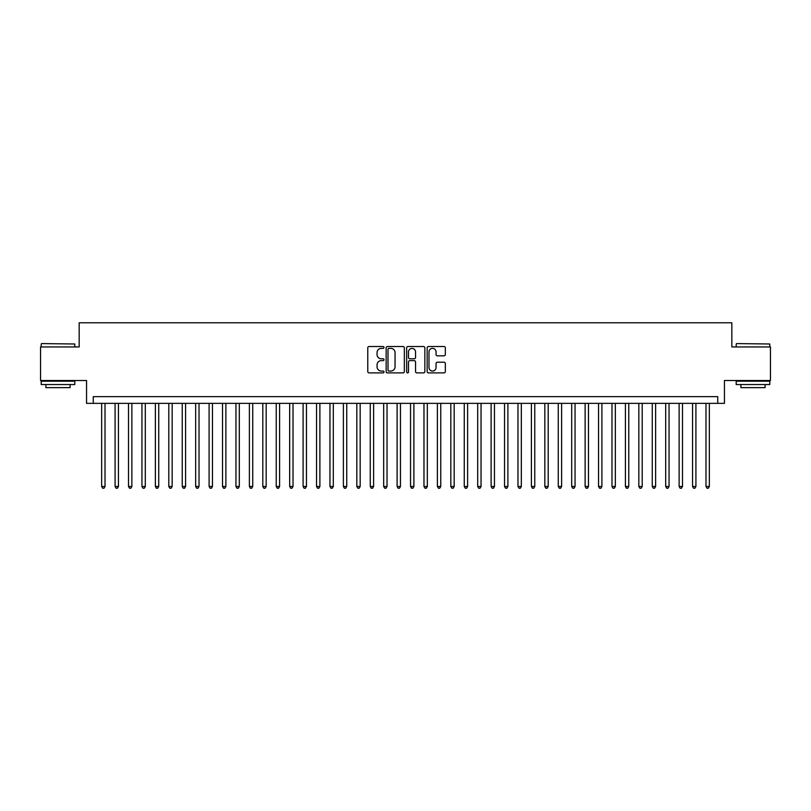 <?xml version="1.0" encoding="UTF-8"?>
<svg xmlns="http://www.w3.org/2000/svg" width="811" height="811" viewBox="0 0 811 811"><rect width="100%" height="100%" fill="white"/><g stroke="black" fill="none" stroke-linecap="round" stroke-linejoin="round"><path stroke-width="1.22" d="M384.008 347.443A0.923 0.923 0 0 0 383.086 346.52L369.086 346.52A1.318 1.318 0 0 0 367.768 347.838L367.768 371.57A1.318 1.318 0 0 0 369.086 372.888L383.086 372.888A0.923 0.923 0 0 0 384.008 371.965A0.923 0.923 0 0 0 383.086 371.043L381.282 371.043A4.217 4.217 0 0 1 377.064 366.825L377.064 364.849A4.217 4.217 0 0 1 381.282 360.631L383.086 360.631A0.923 0.923 0 0 0 384.008 359.709A0.923 0.923 0 0 0 383.086 358.786L381.282 358.786A4.217 4.217 0 0 1 377.064 354.559L377.064 352.582A4.217 4.217 0 0 1 381.282 348.365L383.086 348.365A0.923 0.923 0 0 0 384.008 347.443M444.022 355.816A1.318 1.318 0 0 0 445.34 354.498L445.34 347.838A1.318 1.318 0 0 0 444.022 346.52L428.472 346.52A1.318 1.318 0 0 0 427.154 347.838L427.154 371.57A1.318 1.318 0 0 0 428.472 372.888L444.022 372.888A1.318 1.318 0 0 0 445.34 371.57L445.34 363.531A1.318 1.318 0 0 0 444.022 362.213L437.372 362.213A1.318 1.318 0 0 0 436.054 363.531L436.054 367.515A3.528 3.528 0 0 1 432.527 371.043A3.528 3.528 0 0 1 428.999 367.515L428.999 351.893A3.528 3.528 0 0 1 432.527 348.365A3.528 3.528 0 0 1 436.054 351.893L436.054 354.498A1.318 1.318 0 0 0 437.372 355.816L444.022 355.816M717.735 403.351L724.456 403.351L724.456 380.521L770.45 380.521L770.45 346.946L731.836 346.946L731.836 322.778L79.164 322.778L79.164 346.946L40.55 346.946L40.55 380.521L86.544 380.521L86.544 403.351L717.735 403.351L717.735 396.64L93.265 396.64L93.265 403.351M404.344 347.838A1.318 1.318 0 0 0 403.026 346.52L387.476 346.52A1.318 1.318 0 0 0 386.158 347.838L386.158 371.57A1.318 1.318 0 0 0 387.476 372.888L403.026 372.888A1.318 1.318 0 0 0 404.344 371.57L404.344 347.838M407.974 346.52L423.524 346.52A1.318 1.318 0 0 1 424.842 347.838L424.842 371.57A1.318 1.318 0 0 1 423.524 372.888L416.874 372.888A1.318 1.318 0 0 1 415.556 371.57L415.556 361.949A1.318 1.318 0 0 0 414.228 360.631L409.819 360.631A1.318 1.318 0 0 0 408.501 361.949L408.501 371.965A0.923 0.923 0 0 1 407.578 372.888A0.923 0.923 0 0 1 406.656 371.965L406.656 347.838A1.318 1.318 0 0 1 407.974 346.52M388.925 348.365A0.923 0.923 0 0 0 388.003 349.288L388.003 370.12A0.923 0.923 0 0 0 388.925 371.043L390.831 371.043A4.217 4.217 0 0 0 395.048 366.825L395.048 352.582A4.217 4.217 0 0 0 390.831 348.365L388.925 348.365M415.556 351.964A3.528 3.528 0 0 0 412.029 348.436A3.528 3.528 0 0 0 408.501 351.964L408.501 357.469A1.318 1.318 0 0 0 409.819 358.786L414.228 358.786A1.318 1.318 0 0 0 415.556 357.469L415.556 351.964M101.659 403.351L101.659 486.478L105.014 486.478L105.014 403.351M105.014 486.478L104.001 488.222L102.662 488.222L101.659 486.478M41.625 343.59L74.794 343.996L41.625 343.59M58.007 384.546L41.219 384.546L41.219 381.19L74.794 381.19L74.794 384.546L58.007 384.546M70.091 384.546L70.091 387.638L45.923 387.638L45.923 384.546M736.611 343.59L769.781 343.996L736.611 343.59M752.993 384.546L736.206 384.546L736.206 381.19L769.781 381.19L769.781 384.546L752.993 384.546M765.077 384.546L765.077 387.638L740.909 387.638L740.909 384.546M115.081 403.351L115.081 486.478L118.447 486.478L118.447 403.351M118.447 486.478L117.433 488.222L116.095 488.222L115.081 486.478M128.513 403.351L128.513 486.478L131.869 486.478L131.869 403.351M131.869 486.478L130.865 488.222L129.517 488.222L128.513 486.478M141.945 403.351L141.945 486.478L145.301 486.478L145.301 403.351M145.301 486.478L144.297 488.222L142.949 488.222L141.945 486.478M155.377 403.351L155.377 486.478L158.733 486.478L158.733 403.351M158.733 486.478L157.719 488.222L156.381 488.222L155.377 486.478M168.8 403.351L168.8 486.478L172.165 486.478L172.165 403.351M172.165 486.478L171.151 488.222L169.813 488.222L168.8 486.478M182.232 403.351L182.232 486.478L185.587 486.478L185.587 403.351M185.587 486.478L184.584 488.222L183.235 488.222L182.232 486.478M195.664 403.351L195.664 486.478L199.019 486.478L199.019 403.351M199.019 486.478L198.016 488.222L196.667 488.222L195.664 486.478M209.096 403.351L209.096 486.478L212.452 486.478L212.452 403.351M212.452 486.478L211.438 488.222L210.1 488.222L209.096 486.478M222.518 403.351L222.518 486.478L225.884 486.478L225.884 403.351M225.884 486.478L224.87 488.222L223.532 488.222L222.518 486.478M235.95 403.351L235.95 486.478L239.306 486.478L239.306 403.351M239.306 486.478L238.302 488.222L236.954 488.222L235.95 486.478M249.382 403.351L249.382 486.478L252.738 486.478L252.738 403.351M252.738 486.478L251.734 488.222L250.386 488.222L249.382 486.478M262.815 403.351L262.815 486.478L266.17 486.478L266.17 403.351M266.17 486.478L265.156 488.222L263.818 488.222L262.815 486.478M276.237 403.351L276.237 486.478L279.592 486.478L279.592 403.351M279.592 486.478L278.589 488.222L277.25 488.222L276.237 486.478M289.669 403.351L289.669 486.478L293.024 486.478L293.024 403.351M293.024 486.478L292.021 488.222L290.673 488.222L289.669 486.478M303.101 403.351L303.101 486.478L306.457 486.478L306.457 403.351M306.457 486.478L305.453 488.222L304.105 488.222L303.101 486.478M316.533 403.351L316.533 486.478L319.889 486.478L319.889 403.351M319.889 486.478L318.875 488.222L317.537 488.222L316.533 486.478M329.955 403.351L329.955 486.478L333.311 486.478L333.311 403.351M333.311 486.478L332.307 488.222L330.969 488.222L329.955 486.478M343.388 403.351L343.388 486.478L346.743 486.478L346.743 403.351M346.743 486.478L345.739 488.222L344.391 488.222L343.388 486.478M356.82 403.351L356.82 486.478L360.175 486.478L360.175 403.351M360.175 486.478L359.172 488.222L357.823 488.222L356.82 486.478M370.252 403.351L370.252 486.478L373.607 486.478L373.607 403.351M373.607 486.478L372.594 488.222L371.256 488.222L370.252 486.478M383.674 403.351L383.674 486.478L387.029 486.478L387.029 403.351M387.029 486.478L386.026 488.222L384.688 488.222L383.674 486.478M397.106 403.351L397.106 486.478L400.462 486.478L400.462 403.351M400.462 486.478L399.458 488.222L398.11 488.222L397.106 486.478M410.538 403.351L410.538 486.478L413.894 486.478L413.894 403.351M413.894 486.478L412.89 488.222L411.542 488.222L410.538 486.478M423.971 403.351L423.971 486.478L427.326 486.478L427.326 403.351M427.326 486.478L426.312 488.222L424.974 488.222L423.971 486.478M437.393 403.351L437.393 486.478L440.748 486.478L440.748 403.351M440.748 486.478L439.744 488.222L438.406 488.222L437.393 486.478M450.825 403.351L450.825 486.478L454.18 486.478L454.18 403.351M454.18 486.478L453.177 488.222L451.828 488.222L450.825 486.478M464.257 403.351L464.257 486.478L467.612 486.478L467.612 403.351M467.612 486.478L466.609 488.222L465.261 488.222L464.257 486.478M477.689 403.351L477.689 486.478L481.045 486.478L481.045 403.351M481.045 486.478L480.031 488.222L478.693 488.222L477.689 486.478M491.111 403.351L491.111 486.478L494.467 486.478L494.467 403.351M494.467 486.478L493.463 488.222L492.125 488.222L491.111 486.478M504.543 403.351L504.543 486.478L507.899 486.478L507.899 403.351M507.899 486.478L506.895 488.222L505.547 488.222L504.543 486.478M517.976 403.351L517.976 486.478L521.331 486.478L521.331 403.351M521.331 486.478L520.327 488.222L518.979 488.222L517.976 486.478M531.408 403.351L531.408 486.478L534.763 486.478L534.763 403.351M534.763 486.478L533.75 488.222L532.411 488.222L531.408 486.478M544.83 403.351L544.83 486.478L548.185 486.478L548.185 403.351M548.185 486.478L547.182 488.222L545.844 488.222L544.83 486.478M558.262 403.351L558.262 486.478L561.617 486.478L561.617 403.351M561.617 486.478L560.614 488.222L559.266 488.222L558.262 486.478M571.694 403.351L571.694 486.478L575.05 486.478L575.05 403.351M575.05 486.478L574.046 488.222L572.698 488.222L571.694 486.478M585.116 403.351L585.116 486.478L588.482 486.478L588.482 403.351M588.482 486.478L587.468 488.222L586.13 488.222L585.116 486.478M598.548 403.351L598.548 486.478L601.904 486.478L601.904 403.351M601.904 486.478L600.9 488.222L599.562 488.222L598.548 486.478M611.981 403.351L611.981 486.478L615.336 486.478L615.336 403.351M615.336 486.478L614.332 488.222L612.984 488.222L611.981 486.478M625.413 403.351L625.413 486.478L628.768 486.478L628.768 403.351M628.768 486.478L627.765 488.222L626.416 488.222L625.413 486.478M638.835 403.351L638.835 486.478L642.2 486.478L642.2 403.351M642.2 486.478L641.187 488.222L639.849 488.222L638.835 486.478M652.267 403.351L652.267 486.478L655.623 486.478L655.623 403.351M655.623 486.478L654.619 488.222L653.281 488.222L652.267 486.478M665.699 403.351L665.699 486.478L669.055 486.478L669.055 403.351M669.055 486.478L668.051 488.222L666.703 488.222L665.699 486.478M679.131 403.351L679.131 486.478L682.487 486.478L682.487 403.351M682.487 486.478L681.483 488.222L680.135 488.222L679.131 486.478M692.553 403.351L692.553 486.478L695.919 486.478L695.919 403.351M695.919 486.478L694.905 488.222L693.567 488.222L692.553 486.478M705.986 403.351L705.986 486.478L709.341 486.478L709.341 403.351M709.341 486.478L708.338 488.222L706.999 488.222L705.986 486.478M41.219 346.946L41.219 343.996M48.873 381.19L48.873 380.521M67.141 381.19L67.141 380.521M74.794 346.946L74.794 343.996M736.206 346.946L736.206 343.996M743.859 381.19L743.859 380.521M762.127 381.19L762.127 380.521M769.781 346.946L769.781 343.996"/></g></svg>
